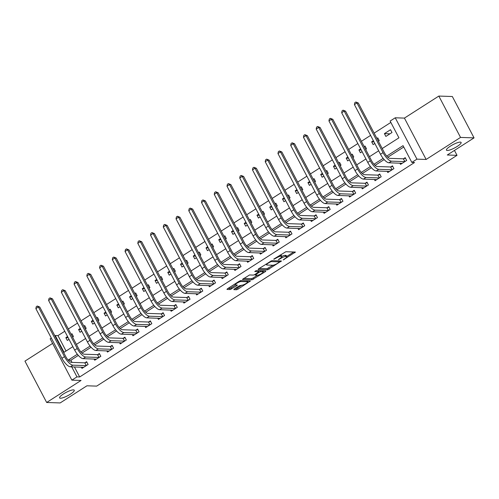 <?xml version="1.0" encoding="UTF-8"?>
<svg xmlns="http://www.w3.org/2000/svg" width="499" height="499" viewBox="0 0 499 499"><rect width="100%" height="100%" fill="white"/><g stroke="black" fill="none" stroke-linecap="round" stroke-linejoin="round"><path stroke-width="0.75" d="M283.22 259.948L295.396 252.045L285.846 251.727L273.683 259.162L275.797 258.301A4.067 0.898 152.3 0 1 280.7 256.311L281.498 256.336A4.067 0.898 152.3 0 1 281.891 256.498A4.067 0.898 152.3 0 1 279.989 258.445L278.286 259.786L280.737 258.47A4.067 0.898 152.3 0 1 285.634 256.474L286.432 256.498A4.067 0.898 152.3 0 1 286.825 256.661A4.067 0.898 152.3 0 1 284.929 258.607L283.22 259.948M73.447 389.875A8.283 1.834 152.3 0 0 64.733 393.168A8.283 1.834 152.3 0 0 59.587 397.909A8.283 1.834 152.3 0 0 60.398 398.233A8.283 1.834 152.3 0 0 69.118 394.94A8.283 1.834 152.3 0 0 74.257 390.206A8.283 1.834 152.3 0 0 73.447 389.875M460.309 142.115A8.283 1.834 152.3 0 0 451.595 145.409A8.283 1.834 152.3 0 0 446.449 150.149A8.283 1.834 152.3 0 0 447.26 150.473A8.283 1.834 152.3 0 0 455.98 147.18A8.283 1.834 152.3 0 0 461.12 142.446A8.283 1.834 152.3 0 0 460.309 142.115M234.299 289.008L233.831 289.669L236.507 289.757L238.042 289.133L250.442 280.962L240.768 280.594L239.233 281.218L227.425 288.784L226.958 289.439L230.195 289.545L236.782 285.69L237.374 285.079L235.647 284.979A3.399 0.755 152.3 0 1 235.31 284.842A3.399 0.755 152.3 0 1 237.418 282.902A3.399 0.755 152.3 0 1 240.998 281.548L247.286 281.76A3.399 0.755 152.3 0 1 247.616 281.891A3.399 0.755 152.3 0 1 245.508 283.837A3.399 0.755 152.3 0 1 241.934 285.185L239.352 285.777L234.299 289.008M74.413 366.94L79.678 376.97L76.971 376.876L71.875 380.144L50.168 338.79L51.316 338.054M474.05 137.874L460.54 137.418L438.827 96.07L452.337 96.519L474.05 137.874L447.291 155.008L457.022 155.332L96.663 386.12L86.932 385.796L60.173 402.93L46.663 402.481L81.063 380.45L71.875 380.144M438.827 96.07L404.421 118.101L426.134 159.455L460.54 137.418M426.134 159.455L416.946 159.15L411.843 162.412L403.042 145.652L386.737 156.093M79.678 376.97L414.55 162.506L411.843 162.412M267.626 269.828L281.436 260.983L271.886 260.665L258.544 268.855L258.077 269.51L267.626 269.828L267.04 268.712L273.022 265.237M265.406 271.606L252.07 279.796L242.395 279.428L249.575 274.955L253.448 275.086L254.977 274.462L258.925 271.706L254.764 271.525L256.168 270.626L265.873 270.951L265.406 271.606L265.044 270.92M52.601 343.424L24.95 361.126L46.663 402.481M403.76 147.012L387.842 157.204M384.161 159.561L375.098 165.369M371.418 167.726L362.361 173.527M358.675 175.885L349.618 181.686M345.932 184.044L336.875 189.851M333.189 192.209L324.132 198.009M320.445 200.367L311.388 206.168M307.708 208.526L298.645 214.327M294.965 216.691L285.902 222.492M282.222 224.849L273.159 230.65M269.479 233.008L260.422 238.809M256.736 241.173L247.679 246.974M243.992 249.332L234.935 255.132M231.249 257.49L222.192 263.291M218.506 265.655L209.449 271.456M205.763 273.814L196.706 279.615M193.026 281.972L183.963 287.773M180.282 290.137L171.219 295.938M167.539 298.296L158.476 304.097M154.796 306.455L145.739 312.255M142.053 314.62L132.996 320.42M129.31 322.778L120.253 328.579M116.566 330.937L107.51 336.738M103.823 339.102L94.766 344.903M91.086 347.26L82.023 353.061M78.343 355.419L70.877 360.203L72.024 362.399M399.905 163.154L400.547 164.377L406.666 160.46L405.2 157.665L403.535 158.732M387.162 171.313L387.804 172.535L393.923 168.618L392.457 165.824L390.792 166.891M374.418 179.472L375.061 180.7L381.18 176.783L379.714 173.989L378.049 175.049M361.675 187.636L362.318 188.859L368.437 184.942L366.971 182.147L365.305 183.214M348.938 195.795L349.581 197.018L355.693 193.101L354.228 190.306L352.562 191.373M336.195 203.954L336.837 205.183L342.95 201.265L341.484 198.471L339.819 199.531M323.452 212.119L324.094 213.341L330.207 209.424L328.741 206.63L327.082 207.696M310.709 220.277L311.351 221.5L317.47 217.583L315.998 214.788L314.339 215.855M297.965 228.436L298.608 229.665L304.727 225.748L303.255 222.953L301.596 224.014M285.222 236.601L285.865 237.823L291.984 233.906L290.518 231.112L288.852 232.178M272.479 244.76L273.121 245.982L279.24 242.065L277.775 239.271L276.109 240.337M259.736 252.918L260.378 254.147L266.497 250.23L265.031 247.435L263.366 248.496M246.999 261.083L247.635 262.306L253.754 258.388L252.288 255.594L250.623 256.661M234.256 269.242L234.898 270.464L241.011 266.547L239.545 263.753L237.88 264.819M221.512 277.4L222.155 278.629L228.268 274.712L226.802 271.918L225.143 272.978M208.769 285.565L209.412 286.788L215.524 282.871L214.059 280.076L212.399 281.143M196.026 293.724L196.668 294.946L202.787 291.029L201.315 288.235L199.656 289.301M183.283 301.883L183.925 303.111L190.044 299.194L188.572 296.4L186.913 297.46M170.539 310.047L171.182 311.27L177.301 307.353L175.835 304.558L174.17 305.625M157.796 318.206L158.439 319.429L164.558 315.511L163.092 312.717L161.427 313.784M145.053 326.365L145.696 327.594L151.815 323.676L150.349 320.882L148.683 321.942M132.316 334.53L132.959 335.752L139.071 331.835L137.605 329.041L135.94 330.107M119.573 342.688L120.215 343.911L126.328 339.994L124.862 337.199L123.197 338.266M106.83 350.847L107.472 352.076L113.585 348.159L112.119 345.364L110.46 346.425M94.086 359.012L94.729 360.234L100.842 356.317L99.376 353.523L97.717 354.589M81.343 367.17L81.986 368.393L88.105 364.476L86.633 361.681L84.973 362.748M390.848 122.423L374.131 133.133M370.589 135.397L361.388 141.292M357.845 143.562L348.645 149.451M345.108 151.721L335.908 157.615M332.365 159.88L323.165 165.774M319.622 168.044L310.422 173.933M306.879 176.203L297.678 182.098M294.136 184.362L284.935 190.256M281.392 192.527L272.192 198.415M268.649 200.685L259.449 206.58M255.906 208.844L246.706 214.738M243.169 217.009L233.969 222.897M230.426 225.168L221.225 231.062M217.683 233.326L208.482 239.221M204.939 241.491L195.739 247.379M192.196 249.65L182.996 255.544M179.453 257.808L170.253 263.703M166.71 265.973L157.509 271.861M153.966 274.132L144.766 280.026M141.223 282.291L132.023 288.185M128.486 290.455L119.286 296.344M115.743 298.614L106.543 304.502M103 306.773L93.8 312.667M90.257 314.938L81.056 320.826M77.513 323.096L68.313 328.984M64.77 331.255L57.965 335.615L66.049 351.015M390.53 129.721L384.411 133.638L385.877 136.433L391.996 132.516L390.53 129.721M378.385 141.236L379.252 140.681L377.787 137.886L376.92 138.441M373.377 140.706L371.668 141.803L373.133 144.598L374.843 143.5M365.642 149.394L366.509 148.839L365.043 146.045L364.176 146.6M360.634 148.87L358.924 149.962L360.397 152.756L362.106 151.665M352.905 157.553L353.766 156.998L352.3 154.203L351.433 154.759M347.89 157.029L346.181 158.121L347.653 160.915L349.362 159.823M340.162 165.718L341.023 165.163L339.557 162.368L338.69 162.923M335.153 165.188L333.444 166.286L334.91 169.08L336.619 167.982M327.419 173.877L328.28 173.321L326.814 170.527L325.953 171.082M322.41 173.353L320.701 174.444L322.167 177.239L323.876 176.147M314.676 182.035L315.543 181.48L314.071 178.686L313.21 179.241M309.667 181.511L307.958 182.603L309.424 185.397L311.133 184.306M301.932 190.2L302.799 189.645L301.334 186.851L300.467 187.406M296.924 189.67L295.215 190.768L296.68 193.562L298.39 192.464M289.189 198.359L290.056 197.804L288.59 195.009L287.723 195.564M284.181 197.835L282.471 198.926L283.937 201.721L285.646 200.629M276.446 206.517L277.313 205.962L275.847 203.168L274.98 203.723M271.437 205.993L269.728 207.085L271.194 209.879L272.903 208.788M263.703 214.682L264.57 214.127L263.104 211.333L262.237 211.888M258.694 214.152L256.985 215.25L258.451 218.044L260.16 216.946M250.96 222.841L251.827 222.286L250.361 219.491L249.494 220.047M245.951 222.317L244.242 223.409L245.714 226.203L247.423 225.111M238.223 231L239.083 230.444L237.618 227.65L236.751 228.205M233.208 230.476L231.505 231.567L232.971 234.362L234.68 233.27M225.479 239.164L226.34 238.609L224.874 235.815L224.007 236.37M220.471 238.634L218.762 239.732L220.227 242.526L221.936 241.429M212.736 247.323L213.603 246.768L212.131 243.974L211.27 244.529M207.727 246.799L206.018 247.891L207.484 250.685L209.193 249.594M199.993 255.482L200.86 254.927L199.388 252.132L198.527 252.687M194.984 254.958L193.275 256.049L194.741 258.844L196.45 257.752M187.25 263.647L188.117 263.092L186.651 260.297L185.784 260.852M182.241 263.116L180.532 264.214L181.998 267.009L183.707 265.911M174.507 271.805L175.374 271.25L173.908 268.456L173.041 269.011M169.498 271.281L167.789 272.373L169.255 275.167L170.964 274.076M161.763 279.964L162.63 279.409L161.165 276.614L160.298 277.17M156.755 279.44L155.046 280.532L156.511 283.326L158.22 282.234M149.02 288.129L149.887 287.574L148.421 284.779L147.554 285.334M144.011 287.599L142.302 288.696L143.774 291.491L145.477 290.393M136.277 296.287L137.144 295.732L135.678 292.938L134.811 293.493M131.268 295.764L129.559 296.855L131.031 299.649L132.74 298.558M123.54 304.446L124.401 303.891L122.935 301.097L122.068 301.652M118.531 303.922L116.822 305.014L118.288 307.808L119.997 306.717M110.797 312.611L111.657 312.056L110.192 309.261L109.331 309.817M105.788 312.081L104.079 313.179L105.545 315.973L107.254 314.875M98.053 320.77L98.921 320.215L97.448 317.42L96.588 317.975M93.045 320.246L91.336 321.337L92.802 324.132L94.511 323.04M85.31 328.928L86.177 328.373L84.711 325.579L83.844 326.134M80.302 328.404L78.593 329.496L80.058 332.29L81.767 331.199M72.567 337.093L73.434 336.538L71.968 333.744L71.101 334.299M67.558 336.563L65.849 337.661L67.315 340.455L69.024 339.357M457.022 155.332L454.446 150.43M54.853 335.783L55.264 335.528L64.065 352.288L72.86 346.655M57.965 335.615L55.264 335.528M382.222 148.534L398.938 137.824L390.137 121.064L395.233 117.795L416.946 159.15M404.421 118.101L395.233 117.795M71.706 366.852L76.971 376.876M383.163 158.383L373.994 164.252M370.42 166.541L361.251 172.417M357.677 174.7L348.508 180.576M344.934 182.865L335.765 188.734M332.197 191.023L323.021 196.899M319.454 199.182L310.278 205.058M306.71 207.347L297.535 213.216M293.967 215.506L284.792 221.381M281.224 223.664L272.055 229.54M268.481 231.829L259.312 237.699M255.738 239.988L246.568 245.864M242.994 248.146L233.825 254.022M230.251 256.311L221.082 262.181M217.514 264.47L208.339 270.346M204.771 272.629L195.596 278.504M192.028 280.794L182.852 286.663M179.284 288.952L170.109 294.828M166.541 297.111L157.372 302.987M153.798 305.276L144.629 311.145M141.055 313.434L131.886 319.31M128.312 321.593L119.142 327.469M115.575 329.758L106.399 335.627M102.831 337.917L93.656 343.792M90.088 346.075L80.913 351.951M77.345 354.24L68.17 360.11L70.877 360.203M76.397 344.391L85.597 338.497M89.14 336.226L98.34 330.338M101.883 328.068L111.084 322.173M114.627 319.909L123.827 314.014M127.37 311.744L136.57 305.856M140.113 303.585L149.313 297.691M152.856 295.427L162.056 289.532M165.599 287.262L174.8 281.374M178.336 279.103L187.537 273.209M191.08 270.945L200.28 265.05M203.823 262.78L213.023 256.891M216.566 254.621L225.766 248.727M229.309 246.462L238.51 240.568M242.052 238.297L251.253 232.409M254.796 230.139L263.996 224.244M267.539 221.98L276.739 216.086M280.282 213.815L289.482 207.927M293.019 205.657L302.219 199.762M305.762 197.498L314.963 191.604M318.505 189.333L327.706 183.445M331.249 181.174L340.449 175.28M343.992 173.016L353.192 167.121M356.735 164.851L365.935 158.963M369.478 156.692L378.679 150.798M384.411 133.638L389.956 133.826M371.668 141.803L373.994 141.878M358.924 149.962L361.251 150.043M346.181 158.121L348.508 158.202M333.444 166.286L335.765 166.36M320.701 174.444L323.021 174.525M307.958 182.603L310.278 182.684M295.215 190.768L297.541 190.843M282.471 198.926L284.798 199.007M269.728 207.085L272.055 207.166M256.985 215.25L259.312 215.325M244.242 223.409L246.568 223.483M231.505 231.567L233.825 231.648M218.762 239.732L221.082 239.807M206.018 247.891L208.339 247.966M193.275 256.049L195.596 256.13M180.532 264.214L182.859 264.289M167.789 272.373L170.115 272.448M155.046 280.532L157.372 280.613M142.302 288.696L144.629 288.771M129.559 296.855L131.886 296.93M116.822 305.014L119.142 305.095M104.079 313.179L106.399 313.253M91.336 321.337L93.656 321.412M78.593 329.496L80.913 329.577M65.849 337.661L68.176 337.736M286.825 256.661L286.239 255.544A4.067 0.898 152.3 0 0 285.846 255.382L286.432 256.498M281.841 256.399A4.067 0.898 152.3 0 1 285.048 255.357L285.846 255.382M281.891 256.498L281.305 255.376A4.067 0.898 152.3 0 0 280.912 255.22L281.498 256.336M279.864 255.201A4.067 0.898 152.3 0 1 280.114 255.189L280.912 255.22M286.725 256.461L293.711 251.989M259.174 268.45L267.04 268.712M279.209 261.276L279.752 260.927M279.122 262.324L279.452 261.863L271.069 261.582L268.543 262.948A4.067 0.898 152.3 0 0 266.641 264.894A4.067 0.898 152.3 0 0 267.04 265.056L272.772 265.25A4.067 0.898 152.3 0 0 277.669 263.254L279.122 262.324M264.189 270.895L263.004 271.649M257.434 275.217L253.012 278.055L253.598 279.172M243.618 278.411L251.484 278.673L253.012 278.055M258.8 271.656L258.32 270.701M257.465 275.217A3.399 0.755 152.3 0 0 261.039 273.87A3.399 0.755 152.3 0 0 263.148 271.924A3.399 0.755 152.3 0 0 262.817 271.793L260.603 271.718L259.068 272.342L255.126 275.099L257.465 275.217M259.449 270.739L258.625 271.138M228.055 288.378L229.609 288.428L231.137 287.804L235.565 284.973M234.929 288.609L237.455 288.017L241.878 285.185M247.467 281.604L248.633 280.856M405.001 161.526L403.254 158.801L390.037 158.364A6.475 2.295 -122.6 0 1 384.398 152.682L358.319 103.006L356.966 102.962L383.045 152.638A9.706 3.437 57.4 0 0 391.503 161.158L404.72 161.595M354.415 104.59L354.826 102.663L355.843 102.008L356.966 102.962L354.415 104.59L380.5 154.272A9.706 3.437 57.4 0 0 388.952 162.786L402.213 163.31M403.254 158.801L405.494 158.227M355.843 102.008L358.319 103.006M392.258 169.685L390.511 166.965L377.294 166.523A6.475 2.295 -122.6 0 1 371.655 160.846L345.576 111.165L344.223 111.121L370.308 160.797A9.706 3.437 57.4 0 0 378.76 169.317L391.977 169.76M341.672 112.755L342.083 110.822L343.1 110.173L344.223 111.121L341.672 112.755L367.757 162.431A9.706 3.437 57.4 0 0 376.209 170.951L389.469 171.469M390.511 166.965L392.75 166.385M343.1 110.173L345.576 111.165M379.514 177.844L377.768 175.124L364.551 174.681A6.475 2.295 -122.6 0 1 358.912 169.005L332.833 119.323L331.479 119.28L357.565 168.961A9.706 3.437 57.4 0 0 366.017 177.476L379.234 177.918M328.935 120.914L329.34 118.987L330.357 118.332L331.479 119.28L328.935 120.914L355.014 170.589A9.706 3.437 57.4 0 0 363.472 179.11L376.726 179.634M377.768 175.124L380.007 174.544M330.357 118.332L332.833 119.323M366.771 186.008L365.025 183.283L351.807 182.846A6.475 2.295 -122.6 0 1 346.169 177.164L320.09 127.488L318.736 127.445L344.821 177.12A9.706 3.437 57.4 0 0 353.273 185.64L366.497 186.077M316.191 129.073L316.597 127.145L317.613 126.49L318.736 127.445L316.191 129.073L342.27 178.754A9.706 3.437 57.4 0 0 350.728 187.268L363.983 187.792M365.025 183.283L367.264 182.709M317.613 126.49L320.09 127.488M354.034 194.167L352.288 191.448L339.064 191.005A6.475 2.295 -122.6 0 1 333.432 185.329L307.347 135.647L305.993 135.603L332.078 185.279A9.706 3.437 57.4 0 0 340.53 193.799L353.754 194.242M303.448 137.237L303.854 135.304L304.877 134.655L305.993 135.603L303.448 137.237L329.527 186.913A9.706 3.437 57.4 0 0 337.985 195.433L351.24 195.951M352.288 191.448L354.521 190.868M304.877 134.655L307.347 135.647M341.291 202.326L339.545 199.606L326.321 199.163A6.475 2.295 -122.6 0 1 320.689 193.487L294.603 143.806L293.256 143.762L319.335 193.444A9.706 3.437 57.4 0 0 327.787 201.958L341.01 202.401M290.705 145.396L291.11 143.469L292.133 142.814L293.256 143.762L290.705 145.396L316.784 195.072A9.706 3.437 57.4 0 0 325.242 203.592L338.497 204.116M339.545 199.606L341.778 199.026M292.133 142.814L294.603 143.806M328.548 210.491L326.801 207.765L313.578 207.328A6.475 2.295 -122.6 0 1 307.945 201.646L281.86 151.97L280.513 151.927L306.592 201.602A9.706 3.437 57.4 0 0 315.05 210.123L328.267 210.559M277.962 153.555L278.367 151.627L279.39 150.972L280.513 151.927L277.962 153.555L304.047 203.236A9.706 3.437 57.4 0 0 312.499 211.751L325.753 212.275M326.801 207.765L329.034 207.191M279.39 150.972L281.86 151.97M315.805 218.649L314.058 215.93L300.841 215.487A6.475 2.295 -122.6 0 1 295.202 209.811L269.117 160.129L267.77 160.085L293.849 209.761A9.706 3.437 57.4 0 0 302.307 218.281L315.524 218.724M265.219 161.72L265.624 159.786L266.647 159.137L267.77 160.085L265.219 161.72L291.304 211.395A9.706 3.437 57.4 0 0 299.756 219.916L313.016 220.433M314.058 215.93L316.291 215.35M266.647 159.137L269.117 160.129M303.061 226.808L301.315 224.088L288.098 223.646A6.475 2.295 -122.6 0 1 282.459 217.969L256.38 168.288L255.026 168.244L281.105 217.926A9.706 3.437 57.4 0 0 289.563 226.44L302.781 226.883M252.475 169.878L252.887 167.951L253.904 167.296L255.026 168.244L252.475 169.878L278.561 219.554A9.706 3.437 57.4 0 0 287.012 228.074L300.273 228.598M301.315 224.088L303.554 223.508M253.904 167.296L256.38 168.288M290.318 234.973L288.572 232.247L275.354 231.81A6.475 2.295 -122.6 0 1 269.716 226.128L243.637 176.453L242.283 176.409L268.362 226.084A9.706 3.437 57.4 0 0 276.82 234.605L290.038 235.041M239.732 178.037L240.144 176.11L241.16 175.455L242.283 176.409L239.732 178.037L265.817 227.719A9.706 3.437 57.4 0 0 274.269 236.233L287.53 236.757M288.572 232.247L290.811 231.673M241.16 175.455L243.637 176.453M277.575 243.132L275.828 240.412L262.611 239.969A6.475 2.295 -122.6 0 1 256.973 234.293L230.894 184.611L229.54 184.568L255.625 234.243A9.706 3.437 57.4 0 0 264.077 242.763L277.294 243.206M226.995 186.202L227.401 184.268L228.417 183.62L229.54 184.568L226.995 186.202L253.074 235.877A9.706 3.437 57.4 0 0 261.526 244.398L274.787 244.915M275.828 240.412L278.068 239.832M228.417 183.62L230.894 184.611M264.832 251.29L263.085 248.571L249.868 248.128A6.475 2.295 -122.6 0 1 244.229 242.452L218.15 192.77L216.797 192.726L242.882 242.408A9.706 3.437 57.4 0 0 251.334 250.922L264.551 251.365M214.252 194.361L214.657 192.433L215.674 191.778L216.797 192.726L214.252 194.361L240.331 244.036A9.706 3.437 57.4 0 0 248.789 252.556L262.044 253.08M263.085 248.571L265.325 247.991M215.674 191.778L218.15 192.77M252.089 259.455L250.342 256.729L237.125 256.293A6.475 2.295 -122.6 0 1 231.486 250.61L205.407 200.935L204.054 200.891L230.139 250.567A9.706 3.437 57.4 0 0 238.591 259.087L251.814 259.524M201.509 202.519L201.914 200.592L202.931 199.937L204.054 200.891L201.509 202.519L227.588 252.201A9.706 3.437 57.4 0 0 236.046 260.715L249.3 261.239M250.342 256.729L252.581 256.155M202.931 199.937L205.407 200.935M239.352 267.614L237.605 264.894L224.382 264.451A6.475 2.295 -122.6 0 1 218.749 258.775L192.664 209.093L191.31 209.05L217.396 258.725A9.706 3.437 57.4 0 0 225.847 267.246L239.071 267.689M188.765 210.684L189.171 208.75L190.194 208.102L191.31 209.05L188.765 210.684L214.844 260.359A9.706 3.437 57.4 0 0 223.303 268.88L236.557 269.398M237.605 264.894L239.838 264.314M190.194 208.102L192.664 209.093M226.608 275.772L224.862 273.053L211.638 272.61A6.475 2.295 -122.6 0 1 206.006 266.934L179.921 217.252L178.573 217.208L204.652 266.89A9.706 3.437 57.4 0 0 213.11 275.404L226.328 275.847M176.022 218.843L176.428 216.915L177.451 216.26L178.573 217.208L176.022 218.843L202.101 268.518A9.706 3.437 57.4 0 0 210.559 277.039L223.814 277.563M224.862 273.053L227.095 272.473M177.451 216.26L179.921 217.252M213.865 283.937L212.119 281.211L198.895 280.775A6.475 2.295 -122.6 0 1 193.263 275.092L167.177 225.417L165.83 225.373L191.909 275.049A9.706 3.437 57.4 0 0 200.367 283.569L213.584 284.006M163.279 227.001L163.684 225.074L164.707 224.419L165.83 225.373L163.279 227.001L189.364 276.683A9.706 3.437 57.4 0 0 197.816 285.197L211.071 285.721M212.119 281.211L214.352 280.638M164.707 224.419L167.177 225.417M201.122 292.096L199.375 289.376L186.158 288.933A6.475 2.295 -122.6 0 1 180.519 283.257L154.434 233.576L153.087 233.532L179.166 283.207A9.706 3.437 57.4 0 0 187.624 291.728L200.841 292.171M150.536 235.166L150.941 233.233L151.964 232.584L153.087 233.532L150.536 235.166L176.621 284.842A9.706 3.437 57.4 0 0 185.073 293.362L198.334 293.88M199.375 289.376L201.615 288.796M151.964 232.584L154.434 233.576M188.379 300.255L186.632 297.535L173.415 297.092A6.475 2.295 -122.6 0 1 167.776 291.416L141.697 241.734L140.344 241.691L166.423 291.372A9.706 3.437 57.4 0 0 174.881 299.887L188.098 300.329M137.793 243.325L138.204 241.397L139.221 240.743L140.344 241.691L137.793 243.325L163.878 293A9.706 3.437 57.4 0 0 172.33 301.521L185.591 302.045M186.632 297.535L188.872 296.955M139.221 240.743L141.697 241.734M175.636 308.419L173.889 305.694L160.672 305.257A6.475 2.295 -122.6 0 1 155.033 299.575L128.954 249.899L127.601 249.856L153.686 299.531A9.706 3.437 57.4 0 0 162.138 308.051L175.355 308.488M125.049 251.484L125.461 249.556L126.478 248.901L127.601 249.856L125.049 251.484L151.135 301.165A9.706 3.437 57.4 0 0 159.586 309.679L172.847 310.203M173.889 305.694L176.128 305.12M126.478 248.901L128.954 249.899M162.892 316.578L161.146 313.859L147.929 313.416A6.475 2.295 -122.6 0 1 142.29 307.74L116.211 258.058L114.857 258.014L140.943 307.69A9.706 3.437 57.4 0 0 149.394 316.21L162.612 316.647M112.312 259.648L112.718 257.715L113.735 257.066L114.857 258.014L112.312 259.648L138.391 309.324A9.706 3.437 57.4 0 0 146.849 317.844L160.104 318.362M161.146 313.859L163.385 313.278M113.735 257.066L116.211 258.058M150.149 324.737L148.403 322.017L135.185 321.574A6.475 2.295 -122.6 0 1 129.547 315.898L103.468 266.216L102.114 266.173L128.199 315.855A9.706 3.437 57.4 0 0 136.651 324.369L149.875 324.812M99.569 267.807L99.975 265.88L100.991 265.225L102.114 266.173L99.569 267.807L125.648 317.483A9.706 3.437 57.4 0 0 134.106 326.003L147.361 326.527M148.403 322.017L150.642 321.437M100.991 265.225L103.468 266.216M137.412 332.902L135.659 330.176L122.442 329.739A6.475 2.295 -122.6 0 1 116.803 324.057L90.724 274.381L89.371 274.338L115.456 324.013A9.706 3.437 57.4 0 0 123.908 332.534L137.131 332.97M86.826 275.966L87.231 274.038L88.254 273.383L89.371 274.338L86.826 275.966L112.905 325.647A9.706 3.437 57.4 0 0 121.363 334.162L134.618 334.686M135.659 330.176L137.899 329.602M88.254 273.383L90.724 274.381M124.669 341.06L122.922 338.341L109.699 337.898A6.475 2.295 -122.6 0 1 104.066 332.222L77.981 282.54L76.628 282.496L102.713 332.172A9.706 3.437 57.4 0 0 111.165 340.692L124.388 341.129M74.083 284.131L74.488 282.197L75.511 281.548L76.628 282.496L74.083 284.131L100.162 333.806A9.706 3.437 57.4 0 0 108.62 342.326L121.875 342.844M122.922 338.341L125.155 337.761M75.511 281.548L77.981 282.54M111.926 349.219L110.179 346.499L96.956 346.056A6.475 2.295 -122.6 0 1 91.323 340.38L65.238 290.699L63.891 290.655L89.97 340.337A9.706 3.437 57.4 0 0 98.428 348.851L111.645 349.294M61.34 292.289L61.745 290.362L62.768 289.707L63.891 290.655L61.34 292.289L87.425 341.965A9.706 3.437 57.4 0 0 95.877 350.485L109.131 351.009M110.179 346.499L112.412 345.919M62.768 289.707L65.238 290.699M99.182 357.384L97.436 354.658L84.212 354.221A6.475 2.295 -122.6 0 1 78.58 348.539L52.495 298.864L51.148 298.82L77.226 348.495A9.706 3.437 57.4 0 0 85.685 357.016L98.902 357.452M48.596 300.448L49.002 298.521L50.025 297.866L51.148 298.82L48.596 300.448L74.682 350.13A9.706 3.437 57.4 0 0 83.133 358.644L96.388 359.168M97.436 354.658L99.669 354.084M50.025 297.866L52.495 298.864M86.439 365.542L84.693 362.823L71.476 362.38A6.475 2.295 -122.6 0 1 65.837 356.704L39.752 307.022L38.404 306.979L64.483 356.654A9.706 3.437 57.4 0 0 72.941 365.174L86.159 365.611M35.853 308.613L36.265 306.679L37.282 306.03L38.404 306.979L35.853 308.613L61.938 358.288A9.706 3.437 57.4 0 0 70.39 366.809L83.651 367.326M84.693 362.823L86.932 362.243M37.282 306.03L39.752 307.022M284.093 259.137L284.293 259.511M274.225 258.813L274.425 259.187M279.159 258.975L279.359 259.349M285.048 255.357L285.634 256.474M280.532 258.077L280.737 258.47M280.114 255.189L280.7 256.311M275.604 257.927L275.797 258.301M294.566 252.02L294.921 252.706M280.606 260.958L280.968 261.644M268.574 268.088L269.161 269.204M278.947 260.902L279.452 261.863M270.782 261.046L271.069 261.582M269.803 261.644L269.996 262.019M268.35 262.574L268.543 262.948M251.484 278.673L252.07 279.796M262.312 270.832L262.817 271.793M260.098 270.757L260.603 271.718M258.844 271.905L259.068 272.342M255.525 274.113L255.719 274.487M246.78 280.8L247.286 281.76M240.518 280.631L240.998 281.548M236.42 285.004L236.782 285.69M231.137 287.804L231.723 288.927M229.609 288.428L230.195 289.545M249.488 280.887L249.849 281.573M237.455 288.017L238.042 289.133M235.921 288.64L236.507 289.757M391.503 161.158L388.952 162.786M383.045 152.638L380.5 154.272M378.76 169.317L376.209 170.951M370.308 160.797L367.757 162.431M366.017 177.476L363.472 179.11M357.565 168.961L355.014 170.589M353.273 185.64L350.728 187.268M344.821 177.12L342.27 178.754M340.53 193.799L337.985 195.433M332.078 185.279L329.527 186.913M327.787 201.958L325.242 203.592M319.335 193.444L316.784 195.072M315.05 210.123L312.499 211.751M306.592 201.602L304.047 203.236M302.307 218.281L299.756 219.916M293.849 209.761L291.304 211.395M289.563 226.44L287.012 228.074M281.105 217.926L278.561 219.554M276.82 234.605L274.269 236.233M268.362 226.084L265.817 227.719M264.077 242.763L261.526 244.398M255.625 234.243L253.074 235.877M251.334 250.922L248.789 252.556M242.882 242.408L240.331 244.036M238.591 259.087L236.046 260.715M230.139 250.567L227.588 252.201M225.847 267.246L223.303 268.88M217.396 258.725L214.844 260.359M213.11 275.404L210.559 277.039M204.652 266.89L202.101 268.518M200.367 283.569L197.816 285.197M191.909 275.049L189.364 276.683M187.624 291.728L185.073 293.362M179.166 283.207L176.621 284.842M174.881 299.887L172.33 301.521M166.423 291.372L163.878 293M162.138 308.051L159.586 309.679M153.686 299.531L151.135 301.165M149.394 316.21L146.849 317.844M140.943 307.69L138.391 309.324M136.651 324.369L134.106 326.003M128.199 315.855L125.648 317.483M123.908 332.534L121.363 334.162M115.456 324.013L112.905 325.647M111.165 340.692L108.62 342.326M102.713 332.172L100.162 333.806M98.428 348.851L95.877 350.485M89.97 340.337L87.425 341.965M85.685 357.016L83.133 358.644M77.226 348.495L74.682 350.13M72.941 365.174L70.39 366.809M64.483 356.654L61.938 358.288M279.016 260.902L279.54 261.9M266.16 263.977L266.641 264.894M258.395 270.701L258.925 271.706M262.58 270.838L263.148 271.924M254.839 274.55L255.126 275.099M247.049 280.806L247.616 281.891M234.873 284.012L235.31 284.842"/></g></svg>
